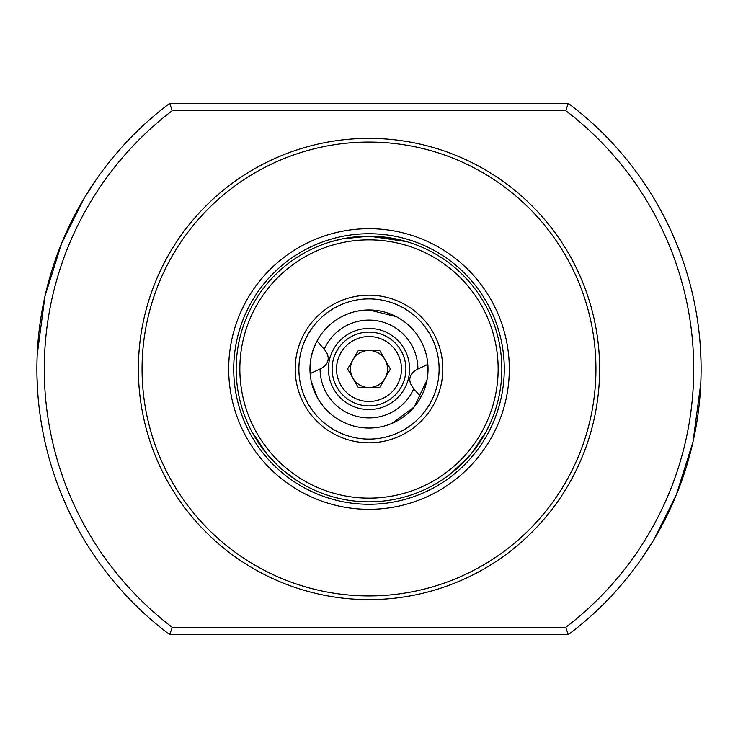 <?xml version="1.0" encoding="UTF-8"?>
<svg xmlns="http://www.w3.org/2000/svg" width="738" height="738" viewBox="0 0 738 738"><rect width="100%" height="100%" fill="white"/><g stroke="black" fill="none" stroke-linecap="round" stroke-linejoin="round"><path stroke-width="1.11" d="M385.042 359.738A18.524 18.524 0 0 0 352.958 359.738A18.524 18.524 0 0 0 369 387.524A18.524 18.524 0 0 0 385.042 359.738M369 405.9A36.9 36.9 0 0 1 332.1 369A36.9 36.9 0 0 1 369 332.1A36.9 36.9 0 0 1 405.9 369A36.9 36.9 0 0 1 369 405.9M347.607 369L358.308 350.476L379.692 350.476L390.393 369L379.692 387.524L358.308 387.524L347.607 369M310.144 373.622L320.098 368.945A48.902 48.902 0 0 0 413.76 388.705L420.974 397.007M317.026 340.993L324.24 349.295A48.902 48.902 0 0 1 417.902 369.055A36.9 18.45 -168.1 0 0 409.811 379.59A36.9 18.45 -168.1 0 0 413.76 388.705M422.902 393.086L423.326 392.127M424.193 389.959L427.136 379.286L427.948 365.707M316.371 342.248L313.087 350.052L311.233 356.814L310.181 363.843L310.052 372.293M320.098 368.945A36.9 18.45 -168.1 0 0 328.189 358.41A36.9 18.45 -168.1 0 0 324.24 349.295M357.607 311.067L369 309.96A59.04 59.04 0 0 0 309.96 369A59.04 59.04 0 0 0 369 428.04A59.04 59.04 0 0 0 428.04 369A59.04 59.04 0 0 0 369 309.96L396.232 316.62M427.025 379.895L414.23 406.952L391.62 423.538M369 595.935A226.935 226.935 0 0 1 142.065 369A226.935 226.935 0 0 1 369 142.065A226.935 226.935 0 0 1 595.935 369A226.935 226.935 0 0 1 369 595.935M369 138.375A230.625 230.625 0 0 0 138.375 369A230.625 230.625 0 0 0 369 599.625A230.625 230.625 0 0 0 599.625 369A230.625 230.625 0 0 0 369 138.375M311.362 381.814L317.303 397.514L320.292 402.367L323.77 406.952L331.943 414.959M369 328.41A40.59 40.59 0 0 0 328.41 369A40.59 40.59 0 0 0 369 409.59A40.59 40.59 0 0 0 409.59 369A40.59 40.59 0 0 0 369 328.41M254.859 436.951L252.064 432.016L267.239 454.387L277.304 465.115L272.165 459.931M249.942 427.92L247.23 422.099L249.942 427.92M369 439.11A70.11 70.11 0 0 0 439.11 369A70.11 70.11 0 0 0 369 298.89A70.11 70.11 0 0 0 298.89 369A70.11 70.11 0 0 0 369 439.11M369 236.16L395.799 238.891L406.601 241.594L369 236.16L342.201 238.891L331.399 241.594L342.201 238.891L369 236.16A132.84 132.84 0 0 0 236.16 369A132.84 132.84 0 0 0 369 501.84A132.84 132.84 0 0 0 501.84 369A132.84 132.84 0 0 0 369 236.16M470.761 454.387L451.444 473.159L442.431 479.7L451.444 473.159L470.761 454.387L485.899 432.099L490.77 422.099L485.899 432.099L470.761 454.387M369 228.688A140.312 140.312 0 0 1 509.312 369A140.312 140.312 0 0 1 369 509.312A140.312 140.312 0 0 1 228.688 369A140.312 140.312 0 0 1 369 228.688M282.257 469.608L295.569 479.7L282.257 469.608M369 295.2A73.8 73.8 0 0 1 442.8 369A73.8 73.8 0 0 1 369 442.8A73.8 73.8 0 0 1 295.2 369A73.8 73.8 0 0 1 369 295.2M369 498.15A129.15 129.15 0 0 1 239.85 369A129.15 129.15 0 0 1 369 239.85A129.15 129.15 0 0 1 498.15 369A129.15 129.15 0 0 1 369 498.15M700.786 383.354L693.028 441.776L676.22 495.115L654.154 539.229L642.06 558.02M700.362 346.86L701.008 361.186M568.26 103.32A332.1 332.1 0 0 1 568.26 634.68L565.788 627.3L172.212 627.3L169.74 634.68A332.1 332.1 0 0 1 169.74 103.32L568.26 103.32L565.788 110.7A324.72 324.72 0 0 1 565.788 627.3M623.628 582.199L628.684 576.009M618.951 587.669L619.56 586.968M617.06 589.81L618.841 587.789M611.691 595.704L610.243 597.236L611.691 595.704M608.435 599.025L614.892 592.227M610.381 597.088L609.274 598.25M610.612 596.848L611.212 596.212M621.765 584.404L620.944 585.363M597.319 610.16L601.913 605.732M602.024 605.621L603.066 604.588M592.014 615.077L593.629 613.61M589.883 616.996L591.894 615.188M580.216 625.28L583.407 622.614M37.214 354.646L44.972 296.224L61.78 242.885L83.846 198.771L95.94 179.98M37.638 391.14L36.992 376.814M140.995 127.536L145.976 122.932M148.089 121.032L146.087 122.822M157.683 112.803L154.528 115.442M139.168 129.279L135.008 133.44M140.072 128.412L140.69 127.831M109.953 161.198L109.233 162.092M114.325 155.847L110.626 160.358M119.039 150.34L117.028 152.674M129.528 138.901L128.2 140.294M128.744 139.722L126.696 141.89M348.124 313.77L341.768 316.62M340.107 420.494L346.38 423.538M427.856 364.378L417.902 369.055M169.74 634.68L568.26 634.68M172.212 627.3A324.72 324.72 0 0 1 172.212 110.7L565.788 110.7M172.212 110.7L169.74 103.32M147 122.001L146.216 122.711M128.218 140.275L127.536 140.995M369 336.528A32.472 32.472 0 0 0 336.528 369A32.472 32.472 0 0 0 369 401.472A32.472 32.472 0 0 0 401.472 369A32.472 32.472 0 0 0 369 336.528M369 504.275A135.275 135.275 0 0 1 233.725 369A135.275 135.275 0 0 1 369 233.725A135.275 135.275 0 0 1 504.275 369A135.275 135.275 0 0 1 369 504.275"/></g></svg>
